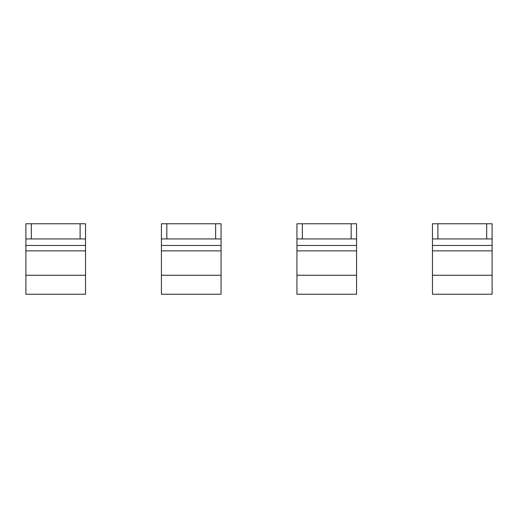 <?xml version="1.0" encoding="UTF-8"?>
<svg xmlns="http://www.w3.org/2000/svg" width="518" height="518" viewBox="0 0 518 518"><rect width="100%" height="100%" fill="white"/><g stroke="black" fill="none" stroke-linecap="round" stroke-linejoin="round"><path stroke-width="0.78" d="M215.63 223.763L166.841 223.763L166.841 238.94L161.422 238.94L161.422 245.448L221.056 245.448L221.056 238.94L215.63 238.94L215.63 223.763L221.056 223.763L221.056 238.94M161.422 245.448L161.422 275.265L221.056 275.265L221.056 245.448M161.422 275.265L161.422 294.237L221.056 294.237L221.056 275.265M166.841 238.94L215.63 238.94M166.841 223.763L161.422 223.763L161.422 238.94M351.159 223.763L302.37 223.763L302.37 238.94L296.943 238.94L296.943 245.448L356.578 245.448L356.578 238.94L351.159 238.94L351.159 223.763L356.578 223.763L356.578 238.94M296.943 245.448L296.943 275.265L356.578 275.265L356.578 245.448M296.943 275.265L296.943 294.237L356.578 294.237L356.578 275.265M302.37 238.94L351.159 238.94M302.37 223.763L296.943 223.763L296.943 238.94M80.109 223.763L31.32 223.763L31.32 238.94L25.9 238.94L25.9 245.448L85.528 245.448L85.528 238.94L80.109 238.94L80.109 223.763L85.528 223.763L85.528 238.94M25.9 245.448L25.9 275.265L85.528 275.265L85.528 245.448M25.9 275.265L25.9 294.237L85.528 294.237L85.528 275.265M31.32 238.94L80.109 238.94M31.32 223.763L25.9 223.763L25.9 238.94M486.68 223.763L437.891 223.763L437.891 238.94L432.472 238.94L432.472 245.448L492.1 245.448L492.1 238.94L486.68 238.94L486.68 223.763L492.1 223.763L492.1 238.94M432.472 245.448L432.472 275.265L492.1 275.265L492.1 245.448M432.472 275.265L432.472 294.237L492.1 294.237L492.1 275.265M437.891 238.94L486.68 238.94M437.891 223.763L432.472 223.763L432.472 238.94M161.422 250.867L221.056 250.867M296.943 250.867L356.578 250.867M25.9 250.867L85.528 250.867M432.472 250.867L492.1 250.867"/></g></svg>
